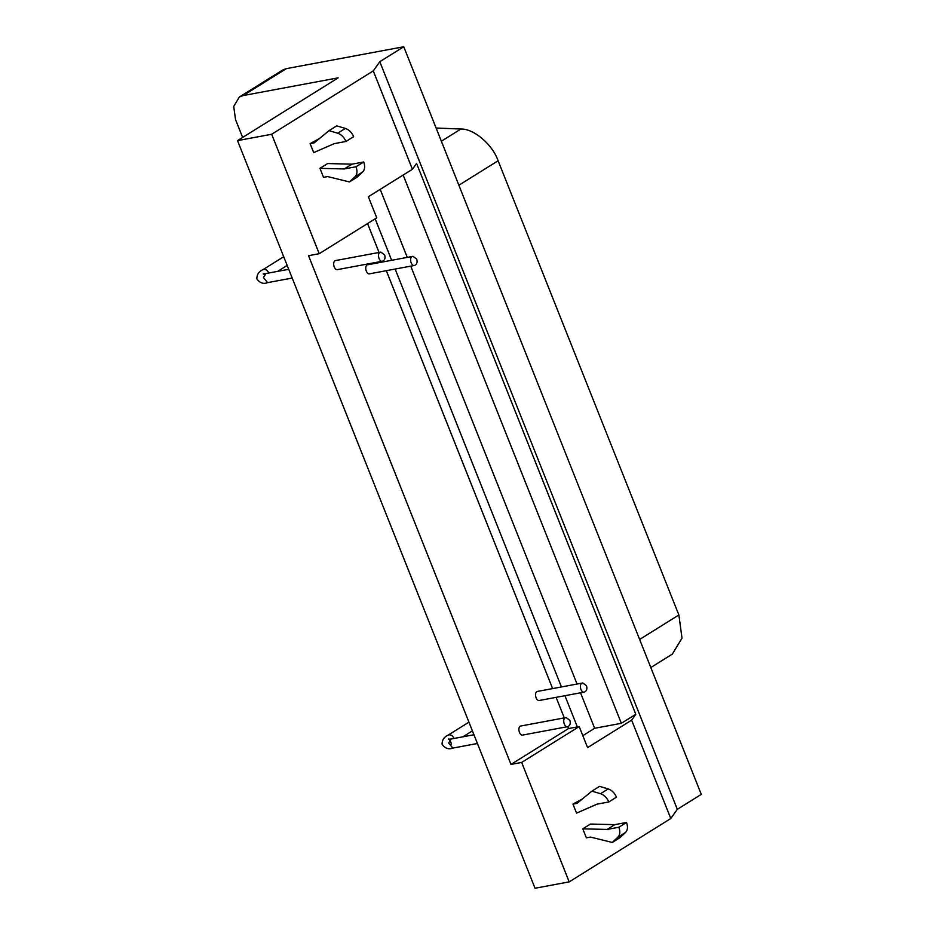 <?xml version="1.0" encoding="UTF-8"?>
<svg xmlns="http://www.w3.org/2000/svg" width="935" height="935" viewBox="0 0 935 935"><rect width="100%" height="100%" fill="white"/><g stroke="black" fill="none" stroke-linecap="round" stroke-linejoin="round"><path stroke-width="1.4" d="M650.807 667.543L672.3 654.138L682.012 638.161L678.868 614.985L498.11 160.75C492.5 144.457 473.764 128.527 460.85 129.042L436.107 128.013M612.296 842.447L619.963 837.655L625.538 832.454C627.736 830.081 628.075 826.75 626.532 822.473L614.798 824.658L607.119 829.438L618.865 827.253C620.396 831.542 620.069 834.861 617.86 837.234L612.296 842.447L590.464 837.07L586.374 837.842L582.797 828.831L607.119 829.438M626.532 822.473L618.865 827.253M614.798 824.658L590.464 824.051L582.797 828.831M576.544 813.111L572.956 804.112L577.047 803.352L591.878 791.15L600.539 793.698C604.197 794.972 606.944 797.73 608.802 801.961L597.056 804.147L576.544 813.111M582.318 799.016L572.956 804.112M608.802 801.961L616.469 797.169C614.622 792.95 611.864 790.192 608.206 788.918L599.557 786.358L591.878 791.15M384.624 254.869C385.559 257.99 384.881 260.094 382.59 261.204C378.85 262.536 376.466 252.321 380.896 252.123L384.624 254.869M380.896 252.123L336.062 260.479C331.621 260.69 334.017 270.893 337.757 269.56L382.59 261.204M569.847 720.301C570.782 723.421 570.105 725.537 567.814 726.635C564.074 727.979 561.69 717.764 566.119 717.554L569.847 720.301M566.119 717.554L521.274 725.922C516.845 726.121 519.229 736.336 522.969 735.003L567.814 726.635M416.694 259.077C417.629 262.186 416.952 264.301 414.661 265.411C410.933 266.744 408.537 256.529 412.978 256.319L416.694 259.077M412.978 256.319L368.133 264.687C363.703 264.897 366.088 275.1 369.828 273.768L414.661 265.411M586.479 685.729C587.414 688.838 586.748 690.953 584.457 692.064C580.717 693.396 578.321 683.181 582.762 682.971L586.479 685.729M582.762 682.971L537.917 691.339C533.488 691.549 535.872 701.753 539.612 700.42L584.457 692.064M349.456 181.939L357.123 177.159L362.698 171.958C364.895 169.586 365.223 166.255 363.692 161.977L351.946 164.163L344.279 168.943L356.025 166.757C357.556 171.047 357.228 174.366 355.019 176.738L349.456 181.939L327.624 176.575L323.533 177.346L319.957 168.335L344.279 168.943M363.692 161.977L356.025 166.757M351.946 164.163L327.624 163.555L319.957 168.335M313.692 152.615L310.116 143.616L314.195 142.856L329.038 130.655L337.699 133.202C341.345 134.476 344.103 137.235 345.95 141.465L334.216 143.651L313.692 152.615M319.478 138.52L310.116 143.616M345.95 141.465L353.629 136.674C351.77 132.454 349.024 129.696 345.366 128.422L336.705 125.863L329.038 130.655M375.157 218.825L391.66 260.292M395.143 269.046L561.444 686.944M564.927 695.698L577.339 726.892M412.417 169.27L373.275 70.896L379.797 61.698L677.314 809.324L670.792 818.522L631.639 720.16L587.577 747.626L579.197 726.553L521.66 762.434L510.989 764.421L308.538 255.699L319.221 253.701L376.747 217.832L368.355 196.747L412.417 169.27L416.566 163.415L635.788 714.305L621.343 723.316L403.16 175.044M621.343 723.316L594.648 728.283L580.53 692.788M577.047 684.046L410.734 266.136M407.263 257.394L380.194 189.373M582.821 735.67L594.648 728.283M319.221 253.701L271.676 134.254L373.275 70.896M510.989 764.421L568.515 728.54L567.767 726.647M564.284 717.905L556.103 697.346M552.62 688.592L386.319 270.694M382.836 261.94L382.544 261.216M379.061 252.462L367.56 223.558M579.197 726.553L568.515 728.54M670.792 818.522L569.193 881.88L521.66 762.434M569.193 881.88L535.03 888.25L237.513 140.624L271.676 134.254M242.644 137.433L235.55 119.622L233.715 106.438L239.348 97.03L243.182 95.557L338.201 77.839L237.513 140.624M635.788 714.305L631.639 720.16M677.314 809.324L701.285 794.376L403.768 46.75L286.332 68.652L282.499 70.125L239.348 97.03M379.797 61.698L403.768 46.75M678.868 614.985L639.633 639.458M441.355 141.208L460.85 129.042M458.875 185.223L498.11 160.75M625.538 832.454L617.86 837.234M608.206 788.918L600.539 793.698M362.698 171.958L355.019 176.738M345.366 128.422L337.699 133.202M288.728 269.303L265.914 273.558L263.436 277.543L267.609 282.639L292.211 278.057M283.714 256.716L263.062 269.596C265.563 268.918 267.457 270.063 268.754 273.032M473.94 734.746L451.137 739.001L448.648 742.986L452.832 748.082L477.423 743.489M468.938 722.159L448.286 735.027C450.787 734.361 452.68 735.506 453.978 738.463M243.182 95.557L286.332 68.652M263.062 269.596C258.866 271.489 256.798 274.586 256.844 278.887C259.895 283.024 263.483 284.275 267.609 282.639M264.43 274.446L263.191 273.838L265.914 273.558M287.185 265.435L277.695 271.36M448.286 735.027C444.09 736.92 442.021 740.017 442.068 744.33C445.118 748.456 448.707 749.706 452.832 748.082M450.612 744.786C452.785 744.015 448.368 737.551 448.414 739.281L451.137 739.001M472.409 730.878L462.907 736.803"/></g></svg>
